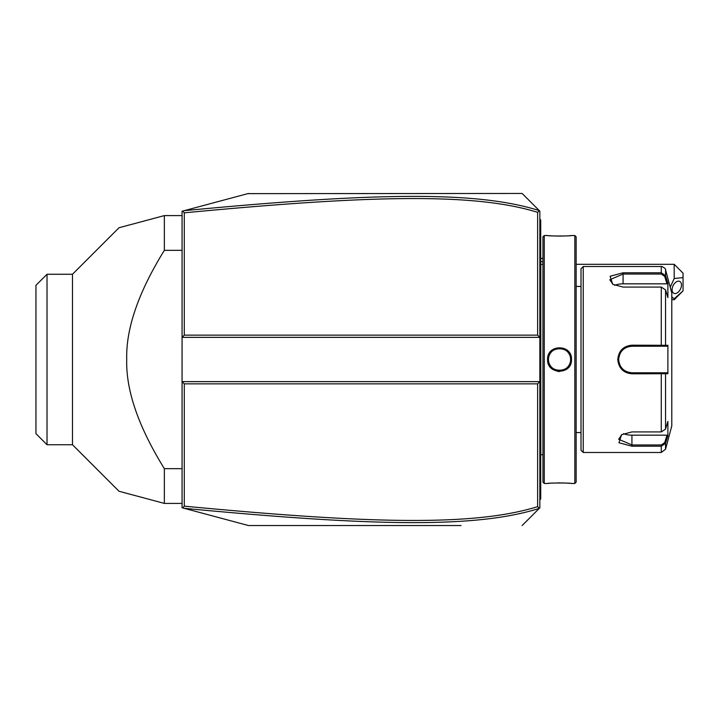 <?xml version="1.0" encoding="UTF-8"?>
<svg xmlns="http://www.w3.org/2000/svg" width="719" height="719" viewBox="0 0 719 719"><rect width="100%" height="100%" fill="white"/><g stroke="black" fill="none" stroke-linecap="round" stroke-linejoin="round"><path stroke-width="1.08" d="M461.023 525.544L248.486 525.544L182.069 507.749L182.069 337.364L184.28 335.144L537.623 335.144L537.623 212.339C475.151 192.953 373.188 194.822 184.28 212.842L184.28 335.144M539.304 508.369L539.843 507.83L539.843 337.364L182.069 337.364L182.069 211.251L183.749 210.802M201.356 206.083L217.354 201.796M247.785 193.645L522.129 193.456L535.412 206.739M184.28 212.842L182.734 211.071L248.486 193.456M248.486 525.544L182.734 507.929L184.28 506.158C372.766 524.115 474.801 526.11 537.623 506.661L537.623 383.856L184.28 383.856L182.069 381.636L539.843 381.636L537.623 383.856M535.412 512.261L522.129 525.544L539.358 508.315L537.623 506.661M539.304 210.631L539.843 211.17L539.843 337.364L537.623 335.144M522.129 193.456L539.358 210.685L537.623 212.339M184.262 508.333C373.691 526.335 475.834 528.393 539.268 508.405M184.28 383.856L184.28 506.158M539.268 210.595C476.194 190.679 374.123 192.602 184.262 210.667M674.197 264.304L683.05 273.157L683.05 277.588L674.197 278.505L674.197 264.304L576.153 264.304M674.197 299.724L674.197 298.798L683.05 290.871L674.197 299.724L671.789 299.724M683.05 277.588L683.05 290.871M674.197 278.505L670.216 287.205M671.789 296.974L674.197 298.798M672.094 289.703A6.642 4.071 -63.4 0 1 674.773 283.169A6.642 4.071 -63.4 0 1 679.761 281.417A6.642 4.071 -63.4 0 1 681.486 285.012A6.642 4.071 -63.4 0 1 678.799 291.546A6.642 4.071 -63.4 0 1 673.82 293.298A6.642 4.071 -63.4 0 1 672.094 289.703M539.843 456.781L540.724 456.691L540.724 498.977L539.843 499.867M540.724 498.096L539.843 498.977L540.724 497.8M540.724 456.691L540.724 443.848L539.843 443.758M539.843 275.242L540.724 275.152L540.724 443.848M540.724 275.152L540.724 262.309L539.843 262.219M539.843 219.133L540.724 220.023L540.724 262.309M540.724 220.904L539.843 220.023L540.724 220.904M542.953 454.687L540.814 454.687L540.814 264.313A4.431 4.431 0 0 1 540.724 263.415M540.814 454.687A4.431 4.431 0 0 0 540.724 455.585M544.265 483.483L544.265 235.517L542.944 236.848L542.944 482.152L544.265 483.483L547.59 483.483C546.898 482.844 572.207 482.844 571.497 483.483L570.994 483.429M571.497 359.5C572.198 375.039 546.898 375.048 547.59 359.5C546.889 343.961 572.198 343.952 571.497 359.5L570.616 359.5C571.299 373.781 547.788 373.781 548.471 359.5C547.788 345.219 571.299 345.219 570.616 359.5L570.598 358.934M574.823 483.483L576.153 482.152L576.153 236.848L574.823 235.517L574.823 483.483L571.497 483.483M557.45 371.355L559.616 371.543M569.861 483.33L567.399 483.15M565.979 483.06L564.469 482.997M562.788 482.934L561.278 482.907M559.544 482.889L557.818 482.907M553.091 483.069L551.662 483.15M549.217 483.33L548.094 483.429M547.941 356.588L547.59 359.5L548.471 359.5L548.498 360.174A11.073 11.073 0 0 1 548.471 359.5L548.498 358.826A11.073 11.073 0 0 0 548.471 359.5M574.823 235.517L571.497 235.517C572.189 236.156 546.88 236.156 547.59 235.517L548.094 235.571M549.226 235.67L551.644 235.85M553.118 235.94L554.619 236.003M556.308 236.066L557.818 236.093M559.544 236.111L561.332 236.093M562.815 236.066L564.505 236.003M565.979 235.94L567.39 235.85M569.87 235.67L570.994 235.571M570.526 358.152L570.428 357.478A11.073 11.073 0 0 1 570.526 358.152M570.284 356.813L570.095 356.157A11.073 11.073 0 0 1 570.284 356.813M569.304 354.269L568.963 353.685A11.073 11.073 0 0 1 569.87 355.51L569.61 354.88M568.585 353.11L568.172 352.562A11.073 11.073 0 0 1 568.585 353.11M567.731 352.049L567.255 351.555A11.073 11.073 0 0 1 567.731 352.049M566.743 351.097L566.212 350.665A11.073 11.073 0 0 1 566.743 351.097M565.08 349.91L564.478 349.587A11.073 11.073 0 0 1 565.655 350.27L565.449 350.135M563.858 349.308L563.22 349.057A11.073 11.073 0 0 1 563.858 349.308M562.573 348.85L561.907 348.688A11.073 11.073 0 0 1 562.573 348.85M561.242 348.562L560.559 348.481A11.073 11.073 0 0 1 561.242 348.562M559.885 348.436L559.202 348.436A11.073 11.073 0 0 1 559.885 348.436M558.528 348.481L557.845 348.562A11.073 11.073 0 0 1 558.528 348.481M557.18 348.688L556.515 348.85A11.073 11.073 0 0 1 557.18 348.688M555.868 349.057L555.23 349.308A11.073 11.073 0 0 1 555.868 349.057M553.864 350L553.432 350.27A11.073 11.073 0 0 1 554.61 349.587L554.016 349.91M552.875 350.665L552.345 351.097A11.073 11.073 0 0 1 552.875 350.665M551.832 351.555L551.356 352.049A11.073 11.073 0 0 1 551.832 351.555M550.916 352.562L550.502 353.11A11.073 11.073 0 0 1 550.916 352.562M549.487 354.88L549.217 355.51A11.073 11.073 0 0 1 550.125 353.685L549.783 354.269M548.804 356.813A11.073 11.073 0 0 1 548.992 356.157L548.885 356.507M548.561 360.848L548.66 361.522A11.073 11.073 0 0 1 548.561 360.848M570.598 360.075L570.616 359.5A11.073 11.073 0 0 0 570.589 358.826M583.235 452.485L583.235 266.515L581.015 268.726L581.015 450.274L583.235 452.485L661.273 452.485L661.273 446.22L631.938 446.22L618.969 442.751L621.584 434.698L631.938 431.912L661.273 431.912L665.551 429.099L667.897 421.415L667.897 435.624L665.551 443.308L661.273 446.22L661.273 444.953L631.938 444.953L618.655 439.264L621.917 434.492M665.551 289.901L661.273 287.088L623.085 287.088L612.723 284.302L610.107 276.258L623.085 272.78L661.273 272.78L665.551 275.692L667.897 283.376L667.897 297.585L665.551 289.901L665.551 345.291L667.897 345.291L667.897 373.709L631.938 373.808C623.382 372.999 618.664 368.227 617.774 359.5C618.655 350.782 623.373 346.01 631.938 345.192L665.551 345.291L664.698 346.216L666.98 346.216L631.192 346.234A13.284 13.284 0 0 1 631.938 346.216A13.284 13.284 0 0 0 631.183 346.234M661.273 452.485L665.551 449.204L665.551 443.308L664.698 442.652L661.273 444.953M665.551 429.099L665.551 373.709L664.698 372.784L631.938 372.784C623.903 372.011 619.472 367.58 618.655 359.5C619.472 351.42 623.894 346.989 631.938 346.216L661.273 346.216L661.273 287.088M613.064 284.508L609.802 279.736L623.085 274.047L661.273 274.047L664.698 276.348L666.98 283.834L623.085 283.834A13.284 6.642 180 0 0 614.655 285.344M661.273 274.047L661.273 266.515C660.321 265.545 666.405 268.43 665.551 269.796L665.551 275.692L664.698 276.348M647.666 346.216L650.093 346.216M626.842 347.232L626.716 347.286A13.284 13.284 0 0 1 627.435 347.007L626.914 347.205M625.737 347.753L624.344 348.598M624.326 348.616L623.427 349.308A13.284 13.284 0 0 0 623.418 349.308A13.284 13.284 0 0 1 623.427 349.308M622.843 349.82L622.286 350.369A13.284 13.284 0 0 1 622.834 349.82A13.284 13.284 0 0 0 622.286 350.369M620.488 352.759L620.057 353.559A13.284 13.284 0 0 1 620.066 353.541A13.284 13.284 0 0 0 620.057 353.559M618.673 358.853L618.673 360.165M620.155 365.638L621.773 368.047M622.286 368.631L622.834 369.18A13.284 13.284 0 0 1 622.286 368.631A13.284 13.284 0 0 0 622.843 369.18M624.991 370.824L626.069 371.417A13.284 13.284 0 0 1 626.015 371.39A13.284 13.284 0 0 0 626.078 371.417M626.716 371.714L627.435 371.993A13.284 13.284 0 0 1 626.716 371.714A13.284 13.284 0 0 0 627.435 372.002M631.183 372.766L631.938 372.784A13.284 13.284 0 0 1 631.192 372.766A13.284 13.284 0 0 0 631.938 372.784L650.093 372.784M630.428 346.306A13.284 13.284 0 0 0 628.918 346.567A13.284 13.284 0 0 1 630.428 346.306M627.435 347.007A13.284 13.284 0 0 0 626.716 347.286M625.332 347.978A13.284 13.284 0 0 0 624.029 348.823A13.284 13.284 0 0 1 625.332 347.978M621.288 351.564A13.284 13.284 0 0 0 620.839 352.202A13.284 13.284 0 0 1 621.288 351.564M619.742 354.242A13.284 13.284 0 0 0 619.454 354.961A13.284 13.284 0 0 1 619.742 354.242M619.014 356.444A13.284 13.284 0 0 0 618.744 357.963A13.284 13.284 0 0 1 619.014 356.444M618.682 358.727A13.284 13.284 0 0 0 618.682 360.273A13.284 13.284 0 0 1 618.682 358.727M618.744 361.037A13.284 13.284 0 0 0 619.014 362.556A13.284 13.284 0 0 1 618.744 361.037M619.454 364.039A13.284 13.284 0 0 0 619.742 364.758A13.284 13.284 0 0 1 619.454 364.039M620.839 366.798A13.284 13.284 0 0 0 621.288 367.436A13.284 13.284 0 0 1 620.839 366.798M624.038 370.177A13.284 13.284 0 0 0 624.64 370.6A13.284 13.284 0 0 1 624.038 370.177M624.667 370.618A13.284 13.284 0 0 0 625.332 371.022A13.284 13.284 0 0 1 624.667 370.618M628.918 372.433A13.284 13.284 0 0 0 630.428 372.694A13.284 13.284 0 0 1 628.918 372.433M665.551 269.796L671.789 293.082L671.789 425.918L665.551 449.204M667.897 435.624L666.98 435.166L664.698 442.652M666.98 435.166L631.938 435.166A13.284 6.642 0 0 1 623.517 433.656M666.98 372.784L664.698 372.784L666.98 372.784L667.897 373.709M664.428 372.784L662.028 372.784M661.273 431.912L661.273 372.784L631.938 372.784L631.938 373.808M664.428 346.216L662.028 346.216M667.897 345.291L666.98 346.216M667.897 283.376L666.98 283.834M548.66 357.478A11.073 11.073 0 0 0 548.561 358.152M570.616 359.5A11.073 11.073 0 0 1 570.589 360.174M570.526 360.848A11.073 11.073 0 0 1 570.428 361.522M570.284 362.187A11.073 11.073 0 0 1 570.095 362.843M569.87 363.49A11.073 11.073 0 0 1 568.963 365.315M568.585 365.89A11.073 11.073 0 0 1 568.172 366.438M567.731 366.951A11.073 11.073 0 0 1 567.255 367.445M566.743 367.903A11.073 11.073 0 0 1 566.212 368.335M565.655 368.73A11.073 11.073 0 0 1 564.478 369.413M563.858 369.692A11.073 11.073 0 0 1 563.22 369.943M562.573 370.15A11.073 11.073 0 0 1 561.907 370.312M561.242 370.438A11.073 11.073 0 0 1 560.559 370.519M559.885 370.564A11.073 11.073 0 0 1 559.202 370.564M558.528 370.519A11.073 11.073 0 0 1 557.845 370.438M557.18 370.312A11.073 11.073 0 0 1 556.515 370.15M555.868 369.943A11.073 11.073 0 0 1 555.23 369.692M554.61 369.413A11.073 11.073 0 0 1 553.432 368.73M552.875 368.335A11.073 11.073 0 0 1 552.345 367.903M551.832 367.445A11.073 11.073 0 0 1 551.356 366.951M550.916 366.438A11.073 11.073 0 0 1 550.502 365.89M550.125 365.315A11.073 11.073 0 0 1 549.217 363.49M548.992 362.843A11.073 11.073 0 0 1 548.804 362.187M182.069 215.592L164.354 215.592L118.995 227.752L164.354 215.592L164.354 250.338L182.069 250.338M164.354 250.338C138.416 292.282 125.87 328.673 126.724 359.5C125.87 390.327 138.416 426.718 164.354 468.662L182.069 468.662M135.567 495.688L164.354 503.408L118.995 491.248L164.354 503.408L182.069 503.408M164.354 503.408L164.354 468.662M72.484 274.263L72.484 444.737L47.023 444.737L47.023 274.263L72.484 274.263L118.995 227.752L126.787 225.667M164.354 215.592L157.003 217.569M153.713 218.45L127.371 225.505M72.484 444.737L118.995 491.248L126.787 493.333M127.371 493.495L133.815 495.22M47.023 444.737L35.95 433.665L35.95 285.335L47.023 274.263M542.944 262.138A26.567 23.008 180 0 0 540.724 261.141M540.724 474.621L539.843 474.621M540.724 465.723L539.843 465.723M540.724 434.815L539.843 434.815M540.724 284.185L539.843 284.185M540.724 253.277L539.843 253.277M540.724 244.379L539.843 244.379M631.938 446.22L631.938 435.166M617.774 359.5L618.655 359.5M631.938 345.192L631.938 346.216M623.085 272.78L623.085 283.834M540.724 257.914L542.944 259.065M542.953 264.313L540.814 264.313M544.265 235.517L547.59 235.517M576.153 286.441L581.015 286.441M576.153 432.559L581.015 432.559M583.235 266.515L661.273 266.515"/></g></svg>
